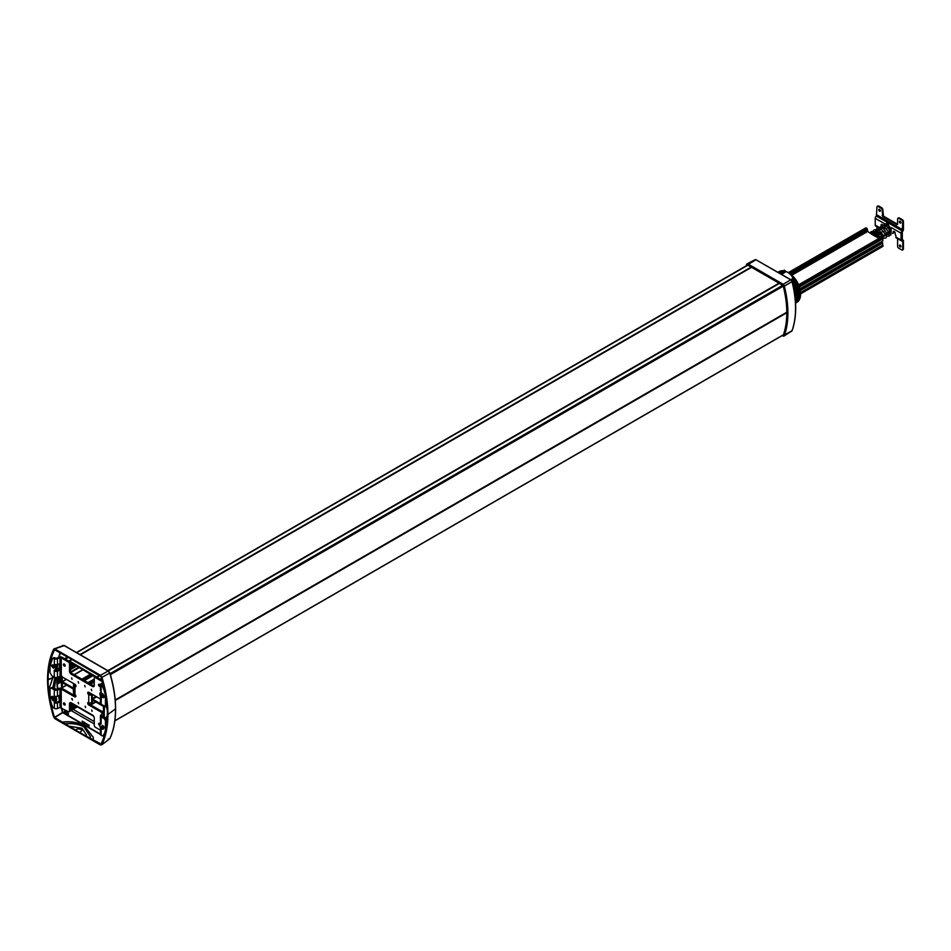 <?xml version="1.0" encoding="UTF-8"?>
<svg xmlns="http://www.w3.org/2000/svg" width="951" height="951" viewBox="0 0 951 951"><rect width="100%" height="100%" fill="white"/><g stroke="black" fill="none" stroke-linecap="round" stroke-linejoin="round"><path stroke-width="1.43" d="M104.17 712.917A92.461 53.387 -120 0 0 104.42 706.748L106.476 705.119L106.476 705.88M72.157 659.578L69.518 661.088L97.157 677.255L99.653 675.804L97.038 677.374L100.925 680.108M100.687 703.823L92.616 699.163L92.271 698.557L95.968 696.429M91.712 693.968A1.117 0.642 60 0 1 92.271 695.169L92.271 698.557M89.025 693.231A12.85 7.418 60 0 0 89.335 693.077A12.85 7.418 60 0 0 89.525 692.958A1.117 0.642 60 0 1 89.869 692.91M74.107 683.805A1.117 0.642 -120 0 0 73.548 684.351L73.548 687.751M73.203 687.953L62.362 681.701L66.201 679.24M62.267 676.969L62.267 681.51M61.637 688.227A92.461 53.387 60 0 1 61.399 681.915L61.399 681.356A92.461 53.387 -120 0 1 61.553 676.553M75.676 705.38L70.517 708.352M76.484 705.844L70.517 709.28M62.326 688.524A93.448 53.945 60 0 1 62.267 687.644A2.437 1.403 60 0 1 62.267 687.502L62.362 682.687L73.203 688.952L73.548 692.934A1.117 0.642 60 0 0 74.344 694.313L75.26 694.836M89.596 702.908A1.117 0.642 -120 0 0 90.095 703.407L91.474 704.204A1.117 0.642 -120 0 0 92.271 703.752L92.616 700.15L103.457 706.415L103.552 711.348A2.437 1.403 -120 0 1 103.552 711.491A93.448 53.945 -120 0 1 103.493 712.299M103.552 710.944L102.351 711.633M78.945 667.127L70.79 671.834M74.285 693.671L74.166 684.601L75.842 685.421A13.623 7.87 -120 0 0 75.961 685.635M91.653 703.514L91.653 694.694L89.976 693.588A13.623 7.87 60 0 1 89.715 693.743A13.623 7.87 60 0 1 89.525 693.85M91.474 703.609L90.428 703.003M70.517 666.116L70.933 665.462M99.677 723.449L99.629 723.438A1.213 0.701 -120 0 0 100.235 724.484M75.212 705.107L70.576 707.794L75.081 705.024M68.353 657.498L65.048 659.114M65.476 659.162L68.888 661.242M51.544 697.844A41.88 24.179 -120 0 0 52.162 699.46A1.581 0.915 -120 0 0 53.91 700.744A1.581 0.915 -120 0 0 54.088 699.282A38.718 22.349 -120 0 1 53.529 697.784A1.581 0.915 -120 0 0 51.746 696.453A1.581 0.915 -120 0 0 51.544 697.844L52.578 697.249A41.88 24.179 -120 0 0 53.185 698.866A1.581 0.915 -120 0 0 54.243 700.114M52.46 696.489A1.581 0.915 -120 0 0 52.578 697.249M54.92 677.409L52.78 687.787A2.437 1.403 -120 0 0 51.58 687.668L50.546 688.274A2.437 1.403 -120 0 0 50.046 689.38L50.046 695.942A19.472 11.234 -120 0 0 52.519 706.45A2.437 1.403 -120 0 0 53.922 708.115L54.35 708.364A2.437 1.403 0 0 0 57.464 708.519L57.464 702.955A2.437 1.403 180 0 1 54.825 703.015L54.171 702.29L55.384 702.147L54.35 702.741L54.35 708.364M50.546 688.274A2.437 1.403 -120 0 1 51.77 688.393L52.792 687.799L56.632 689.344L59.14 688.334A2.437 1.403 0 0 1 62.267 688.488L76.021 696.441L74.998 694.646A2.437 1.403 0 0 1 74.285 693.659L74.285 685.707A2.437 1.403 180 0 1 74.856 684.803M55.36 701.458A3.899 2.247 -120 0 0 55.776 701.303A3.899 2.247 -120 0 0 55.538 696.417M55.217 701.624L54.171 702.302M54.171 696.346L54.326 696.762C55.943 699.46 55.943 701.22 54.326 702.052L55.776 701.303M51.77 688.393L54.35 689.879L54.171 696.334L54.825 696.251A2.437 1.403 0 0 0 57.464 696.203L57.464 690.046L56.632 689.344M55.384 702.147L54.825 703.015M70.624 702.575A2.437 1.403 -120 0 0 70.517 703.193L70.517 710.349A1.7 0.987 -120 0 1 70.172 711.122L69.138 711.717A1.7 0.987 -120 0 1 68.282 711.633L59.984 707.496L59.984 701.933L57.464 702.955L55.574 702.29M59.984 707.496L57.464 708.519M56.632 702.266L59.14 701.244A2.437 1.403 0 0 1 59.378 701.16M60.65 701.838L61.233 701.291L59.402 700.685M61.197 701.814L61.233 707.568M61.233 696.37L61.233 689.083L57.464 690.046A2.437 1.403 0 0 1 54.35 689.879L55.384 689.285M57.464 696.203L59.984 695.181L61.233 695.645M101.959 696.275A1.581 0.915 -120 0 0 103.742 697.618A1.581 0.915 -120 0 0 103.944 696.215A41.88 24.179 -120 0 0 103.338 694.599L101.579 693.327L101.4 694.789A38.718 22.349 -120 0 1 101.959 696.275L102.993 695.68A1.581 0.915 -120 0 0 104.063 696.988M100.64 696.465A2.437 1.403 0 0 0 100.426 697.035L100.426 703.193A2.437 1.403 180 0 0 101.139 704.18L103.73 705.678A2.437 1.403 -120 0 0 104.943 705.797L105.977 705.202A2.437 1.403 -120 0 0 106.476 704.085L106.476 701.065M104.943 705.797A2.437 1.403 -120 0 0 105.442 704.679L105.442 698.129A19.472 11.234 -120 0 0 102.981 687.621A2.437 1.403 -120 0 0 101.567 685.956L102.601 685.35L101.567 685.956M103.635 686.36A2.437 1.403 -120 0 0 102.601 685.35M101.258 691.959L100.77 690.997A2.437 1.403 180 0 1 100.426 690.271L100.426 684.708A2.437 1.403 0 0 0 101.139 685.707L101.139 691.318M101.163 692.019A3.899 2.247 -120 0 0 100.747 692.173A3.899 2.247 -120 0 0 101.163 697.297L100.77 697.749A2.437 1.403 0 0 1 100.426 697.035M101.27 697.891L101.139 704.18M101.4 726.6A1.581 0.915 -120 0 0 101.686 728.43A1.581 0.915 -120 0 0 103.16 729.179A1.581 0.915 -120 0 0 103.338 729.013A41.88 24.179 -120 0 0 103.944 728.097A1.581 0.915 -120 0 0 103.611 726.267A1.581 0.915 -120 0 0 102.161 725.554A1.581 0.915 -120 0 0 101.959 725.756A38.718 22.349 -120 0 1 101.4 726.6L102.435 726.005A1.581 0.915 -120 0 0 102.494 727.432A1.581 0.915 -120 0 0 103.623 728.597M103.588 735.23A2.437 1.403 -120 0 0 103.814 735.147A2.437 1.403 -120 0 0 104.016 734.992A19.472 11.234 -120 0 0 104.646 734.208M101.27 729.69L100.77 729.536A2.437 1.403 180 0 1 100.426 728.823L100.426 734.386A2.437 1.403 0 0 0 101.139 735.373L101.567 735.622A2.437 1.403 -120 0 0 102.779 735.741A2.437 1.403 -120 0 0 102.981 735.587A19.472 11.234 -120 0 0 105.442 727.931L105.442 721.369A2.437 1.403 -120 0 0 103.73 718.385L101.139 716.899L102.173 716.305L104.765 717.791L103.73 718.385M106.476 726.172L106.476 720.775A2.437 1.403 -120 0 0 104.765 717.791M101.258 723.747L100.77 722.784A2.437 1.403 0 0 1 100.426 722.059L100.426 715.901A2.437 1.403 0 0 0 101.139 716.899L101.139 723.105M101.163 723.806A3.899 2.247 -120 0 0 100.747 723.961A3.899 2.247 -120 0 0 101.163 729.096L101.139 735.373M54.956 657.854L53.922 658.449L54.956 657.854A2.437 1.403 -120 0 0 53.743 657.723A2.437 1.403 -120 0 0 53.541 657.89M55.36 669.67A3.899 2.247 -120 0 0 55.776 669.516A3.899 2.247 -120 0 0 55.538 664.63M55.217 669.837L54.825 671.216A2.437 1.403 0 0 0 57.464 671.168L60.567 670.051M54.231 666.71L52.899 664.88A41.88 24.179 -120 0 0 52.578 665.367A1.581 0.915 -120 0 0 52.674 666.794A1.581 0.915 -120 0 0 53.779 667.935M102.28 693.362A1.581 0.915 -120 0 0 102.435 694.194L101.4 694.789M102.993 695.68A38.718 22.349 -120 0 0 102.435 694.194M55.776 669.516L54.326 670.265C55.943 669.433 55.943 667.661 54.326 664.975L54.825 664.464A2.437 1.403 180 0 0 57.464 664.416L57.464 658.853L55.384 658.092M54.35 664.309L54.35 658.686A2.437 1.403 0 0 0 57.464 658.853L59.984 657.83L59.14 657.141L56.632 658.151M54.171 670.503L55.206 669.908L54.171 670.514L54.35 677.171L51.77 675.674L50.046 672.69L50.046 666.14L52.519 658.484L53.922 658.449M54.088 667.471A1.581 0.915 -120 0 0 53.803 665.629A1.581 0.915 -120 0 0 52.329 664.892A1.581 0.915 -120 0 0 52.162 665.058L51.544 665.973L53.529 668.315L54.088 667.471M53.743 657.723L52.519 658.484M55.384 670.36L59.14 669.456A2.437 1.403 0 0 1 59.378 669.373M74.285 685.707A2.437 1.403 180 0 0 74.998 686.705A1.462 0.844 -120 0 0 75.723 686.777A1.462 0.844 -120 0 0 76.021 686.111A1.462 0.844 -120 0 0 74.998 684.316L61.233 676.375L57.464 677.326A2.437 1.403 180 0 1 54.35 677.171M102.637 682.449L100.865 683.912A2.437 1.403 0 0 0 100.426 684.708M102.97 683.65L102.173 685.112M91.653 694.884A2.437 1.403 180 0 1 88.752 694.646L88.752 702.599A1.462 0.844 -120 0 0 88.027 702.527A1.462 0.844 -120 0 0 87.73 703.193A1.462 0.844 -120 0 0 88.752 704.976L102.518 712.929L100.865 715.104A2.437 1.403 0 0 0 100.426 715.901M102.637 713.642L103.825 714.13L102.173 716.305M61.233 664.583L61.078 663.382L57.464 664.416M102.304 726.826L103.825 727.039L102.767 727.907M61.233 663.857L61.233 657.89L59.984 657.83L59.984 663.394M94.161 686.123A2.437 1.403 -120 0 1 93.578 685.909L72.24 673.593A2.437 1.403 -120 0 1 70.517 670.61L69.482 671.204L69.482 664.048A1.7 0.987 -120 0 0 68.282 661.967L61.233 657.89L62.267 657.296A2.437 1.403 0 0 0 59.14 657.141L60.282 653.075M60.056 670.122L59.984 676.304M103.54 695.145L102.779 694.587M103.956 726.933A2.437 1.403 180 0 1 103.825 727.039L103.825 728.276M103.825 717.256L103.825 714.13A2.437 1.403 0 0 0 104.265 713.321A2.437 1.403 0 0 0 103.552 712.335L89.786 704.382L88.752 704.976M89.786 704.382A1.462 0.844 -120 0 1 88.752 702.599A2.437 1.403 0 0 0 91.653 702.837M91.011 694.123L89.786 694.052A1.462 0.844 -120 0 1 88.752 692.269A1.462 0.844 -120 0 0 88.027 692.197A1.462 0.844 -120 0 0 87.73 692.863A1.462 0.844 -120 0 0 88.752 694.646L89.786 694.052M74.998 694.646L74.998 686.705L75.854 685.445M78.612 703.788L78.184 702.349L78.612 703.788M91.688 709.945L92.104 711.384L91.688 709.945M72.074 679.347L71.646 677.92L72.074 679.347M78.612 683.127L78.184 681.689L78.612 683.127M85.15 686.895L84.722 685.469L85.15 686.895M91.688 690.676L91.26 689.237L91.688 690.676M64.323 704.976A1.213 0.701 -120 0 0 64.323 702.991A1.213 0.701 -120 0 0 64.323 704.976M64.525 703.134A1.213 0.701 -120 0 0 65.167 704.251M64.525 664.19A1.213 0.701 -120 0 0 65.167 665.308M64.323 664.048A1.213 0.701 -120 0 0 64.323 666.045A1.213 0.701 -120 0 0 64.323 664.048M99.617 684.458A1.213 0.701 -120 0 0 100.259 685.576M99.427 684.316A1.213 0.701 -120 0 0 99.427 686.301A1.213 0.701 -120 0 0 99.427 684.316M100.247 724.448A1.213 0.701 -120 0 0 98.631 724.175A1.213 0.701 -120 0 0 99.962 725.34M69.138 711.717A1.7 0.987 -120 0 0 69.482 710.944L69.482 703.788A2.437 1.403 -120 0 1 69.994 702.67A2.437 1.403 -120 0 1 71.206 702.789L92.544 715.116A2.437 1.403 -120 0 1 94.268 718.088L94.268 725.244A1.7 0.987 -120 0 0 95.469 727.325L100.426 730.19M88.752 692.269L100.426 699.009M102.054 680.274L96.503 677.064A1.7 0.987 -120 0 0 95.647 676.981L94.613 677.576A1.7 0.987 -120 0 0 94.268 678.36L94.268 685.505A2.437 1.403 -120 0 1 93.757 686.622A2.437 1.403 -120 0 1 92.544 686.503L71.206 674.188A2.437 1.403 -120 0 1 69.482 671.204M96.503 677.064L95.469 677.659A1.7 0.987 -120 0 0 94.613 677.576M70.517 670.61L70.517 663.453A1.7 0.987 -120 0 0 69.316 661.373L68.282 661.967M62.267 688.488L61.233 689.083L74.998 697.035L76.021 696.441M85.15 706.177L85.566 707.603L85.15 706.177M61.233 676.375L61.328 664.844M62.267 657.296L69.316 661.373M95.469 677.659L102.446 681.689M72.074 698.616L72.49 700.055L71.646 698.581M58.546 669.706A1.213 0.701 60 0 1 58.629 668.47L59.521 668.945M59.295 670.182L59.497 664.856L61.233 664.19M59.426 664.594L61.233 664.44M59.473 664.416L60.805 663.311M62.267 678.55L60.175 679.763L61.423 679.775M60.175 679.763L59.58 677.064L59.295 679.228L59.544 676.981M59.842 680.108L61.411 680.357L59.949 680.203L59.402 679.18M57.928 677.136L57.833 682.319L60.02 681.023M50.046 693.79L49.286 695.074A103.825 59.949 60 0 1 48.703 690.117L52.84 677.73L54.195 677.076L52.733 677.671L52.757 676.244M52.65 676.185L52.733 677.671L47.55 679.596A104.753 60.484 60 0 1 53.553 649.343L55.063 649.069L100.437 675.258L101.947 677.29A104.753 60.484 60 0 1 107.938 714.463L115.475 708.887L107.938 714.463A104.753 60.484 60 0 1 101.947 744.716L109.852 738.701C113.68 730.344 115.606 720.478 115.618 709.077C115.594 697.677 113.68 685.623 109.876 672.928L108.45 671.026L64.038 645.384L53.981 648.903M57.048 678.61L56.038 677.825L57.31 679.276L57.31 681.38M107.19 707.675L107.546 708.281M69.411 657.985L100.996 676.696A103.54 59.782 60 0 1 105.395 694.979L105.502 695.038A103.683 59.865 60 0 1 106.108 698.926L106.215 698.997A103.825 59.949 60 0 1 106.785 703.942L106.892 704.002A103.98 60.032 60 0 1 107.392 714.153L107.938 714.463L107.392 714.153A103.98 60.032 60 0 1 106.892 723.723L106.785 723.663A103.825 59.949 60 0 1 106.215 727.943L106.108 727.884A103.683 59.865 60 0 1 105.502 731.081L105.395 731.022A103.54 59.782 60 0 1 100.996 744.205L100.996 744.205M102.851 693.802L102.054 693.517M60.056 682.342L59.758 681.166M57.833 682.319L57.952 683.733L57.322 683.329L57.286 681.463M57.44 677.338L56.561 677.552M53.553 649.343L64.145 645.61L62.314 645.681M48.703 690.117L52.733 677.671L48.097 679.917A103.98 60.032 60 0 1 48.596 670.348L48.703 670.407A103.825 59.949 60 0 1 49.286 666.128L49.381 666.187A103.683 59.865 60 0 1 49.987 662.99L50.094 663.049A103.54 59.782 60 0 1 54.504 649.854L54.611 649.806M69.209 657.997L54.659 649.83M48.703 670.407L49.749 670.847M49.381 666.187L50.046 666.437M52.935 664.88L54.195 666.508M55.336 669.766L55.467 670.443M50.094 663.049L50.7 663.18M115.475 708.887L115.511 709.268A103.73 59.889 60 0 0 109.757 673.07L108.236 671.037L109.757 673.07L101.947 677.29M107.32 710.433L106.369 705.975M107.368 711.835L107.332 710.528M107.011 705.262L107.166 706.771M104.372 706.32L106.928 704.406M61.233 669.73L59.426 669.67L61.221 669.504L61.221 664.904M58.629 668.47A1.213 0.701 60 0 1 59.235 668.529L59.378 668.553M58.736 669.623L59.331 668.577M88.277 724.769L89.061 724.971L89.002 726.398L89.002 725.007L88.158 725.209L89.002 726.398M107.308 718.088L107.285 718.742M64.371 711.11L68.436 713.393L68.389 714.308L68.389 713.428L64.371 711.11L64.371 711.99L68.389 714.308M87.872 725.565L87.254 724.139M86.826 724.959L86.208 723.533M85.768 723.83L85.162 722.867M84.247 723.307L84.77 723.652L84.651 722.427L84.163 723.224M84.651 723.782L84.104 722.273M83.201 722.701L83.736 723.045L83.545 721.857L83.117 722.629M83.617 723.176L83.07 721.666M82.166 721.405L82.785 722.475L82.226 721.274M88.621 726.005L88.847 725.078L88.491 725.898M107.011 717.399L107.213 718.694M106.987 716.84L105.121 718.053L107.166 716.448M106.643 719.146L106.476 722.653M107.534 719.681L106.334 719.883M106.143 719.396L107.273 718.861M105.965 719.051L106.952 718.492M48.596 690.057A103.98 60.032 60 0 1 48.097 679.917L47.55 679.596A104.753 60.484 60 0 0 53.553 716.781L55.063 718.801L100.437 745.002L101.947 744.716L109.757 738.808L108.236 739.093M57.31 681.273L56.18 677.576M56.953 678.669L57.167 681.427M59.426 696.382L59.14 701.244M82.773 721.536L82.107 721.096M82.785 722.475L82.119 721.44M59.889 696.453L61.233 695.977M93.685 716.269L77.4 706.866M75.569 729.999L69.209 726.338L82.012 728.252L86.422 734.754L86.279 736.193L75.569 730.118L77.923 728.644L75.569 730.118M69.209 726.338L62.267 722.082L64.074 721.999C72.133 721.369 78.981 722.819 84.627 726.35L93.329 737.394M61.09 707.496A102.601 59.235 60 0 0 62.516 712.477L54.504 717.363L62.267 722.082M54.504 717.363A103.54 59.782 60 0 1 50.094 699.092L49.987 699.021A103.683 59.865 60 0 1 49.381 695.133L50.046 694.028M86.279 736.074L101.056 744.062M105.395 731.022L106.096 730.13M62.267 721.964L63.622 722.047M93.234 739.842L93.329 737.334L84.627 726.243C78.981 722.701 72.121 721.25 64.074 721.88L63.622 721.928M50.7 698.153L50.094 699.092M54.421 688.726L55.883 677.576M54.314 688.667L55.776 677.564M52.887 687.846L55.015 677.445M49.987 699.021L50.605 698.093M61.399 681.059L61.042 679.929M60.365 682.426L61.042 681.201M60.567 681.225L60.424 679.906M59.818 680.12L59.295 679.228M59.758 676.399L59.39 676.993M59.854 682.129L58.689 679.763L58.689 676.827M60.721 682.628L61.399 682.247M87.813 724.995L87.444 724.258L87.813 724.995M86.767 724.389L86.398 723.663L86.767 724.389M61.233 696.227L61.328 701.208M59.889 696.738L59.818 701.434M82.012 728.371L86.422 734.814M79.92 732.52L82.559 729.762L77.923 728.644M65.215 723.901C72.383 723.129 78.624 724.139 83.938 726.944L90.428 736.68M82.012 728.252L69.209 726.207M83.938 726.944L90.428 736.621L90.286 738.261M83.938 726.826C78.624 724.02 72.383 723.01 65.215 723.782M77.923 728.763L82.559 729.833M61.221 696.691L59.818 696.833M70.695 666.033L71.289 667.21L71.349 662.74L95.266 677.207M70.778 664.202L70.968 662.526L69.792 661.765M746.82 265.495A1.462 0.844 -120 0 0 746.808 265.27L747.795 265.032A1.462 0.844 -120 0 0 748.247 265.412L781.984 284.884A1.462 0.844 -120 0 0 782.435 285.027L783.422 286.417A1.462 0.844 -120 0 0 783.469 286.964A92.711 53.529 -120 0 1 783.469 334.586A1.462 0.844 -120 0 0 783.422 335.097L782.495 335.406M785.336 272.057L781.663 274.447M795.321 299.815L800.314 296.914A17.772 10.259 -120 0 0 800.338 296.819L800.564 294.014A17.772 10.259 -120 0 0 800.564 293.93L800.528 292.944A17.772 10.259 -120 0 0 800.516 292.896L800.492 292.421A17.772 10.259 -120 0 0 800.469 292.361L800.433 291.898A17.772 10.259 -120 0 0 800.409 291.826L800.362 291.363A16.785 9.688 60 0 1 800.421 291.529A16.642 9.605 -120 0 0 800.409 291.363A17.522 10.116 -120 0 0 800.35 291.268L800.255 290.816A17.772 10.259 -120 0 0 800.231 290.733L794.596 293.633M800.338 296.819L800.373 296.415A17.772 10.259 -120 0 0 800.421 296.367L800.433 296.011A17.772 10.259 -120 0 0 800.48 295.904L795.214 298.673L800.48 295.559L800.564 294.097L795.072 297.366M797.877 297.96L800.421 296.023L795.25 299.101L800.421 296.023L800.54 295.072L795.167 298.234L800.54 294.941A17.772 10.259 -120 0 1 800.552 295.012L795.167 298.222L800.564 294.453A17.772 10.259 -120 0 1 800.564 294.513L795.119 297.711M795.06 297.235L800.564 293.93L800.528 292.944A17.522 10.116 -120 0 0 800.528 292.884L800.492 292.421A17.522 10.116 -120 0 0 800.48 292.349M794.965 296.391L800.504 292.611M794.881 295.702L800.433 291.898A17.522 10.116 -120 0 0 800.421 291.814M794.81 295.167L800.433 291.565M794.691 294.275L800.278 290.816A17.522 10.116 -120 0 0 800.267 290.709M794.656 294.061L800.183 290.281M800.171 290.352L794.584 293.538L800.136 290.305A17.772 10.259 -120 0 0 800.124 290.174L799.886 289.152A17.772 10.259 -120 0 0 799.874 289.056L799.636 288.07L794.24 291.303M794.513 293.063L800.029 289.71A17.772 10.259 -120 0 0 800.005 289.627L794.43 292.492M794.347 291.981L799.791 288.629M799.743 288.581L794.311 291.767L799.743 288.581A17.772 10.259 -120 0 0 799.72 288.498L799.636 288.07M799.636 288.129L794.216 291.161L799.577 288.058A17.772 10.259 -120 0 0 799.553 287.939L799.28 286.952L794.026 290.091M794.109 290.578L799.399 287.452A17.772 10.259 -120 0 0 799.375 287.368L799.28 286.952M799.28 287.012L794.002 289.924L799.209 286.929A17.772 10.259 -120 0 0 799.185 286.798L799.102 286.31A17.522 10.116 -120 0 0 799.018 286.203M793.812 288.949L798.899 285.978L798.412 284.729M793.681 288.236L798.65 285.276M793.574 287.689L798.448 284.86L796.415 280.949M793.455 287.071L798.198 284.301L793.431 286.976M798.055 284.076L793.384 286.774L798.055 284.076A17.772 10.259 -120 0 0 798.02 283.992L793.3 286.346M793.17 285.716L797.627 283.077M793.051 285.169L797.378 282.661L793.027 285.086M792.908 284.539L797.081 282.126L792.884 284.456M792.765 283.909L796.783 281.603L792.742 283.826M792.623 283.291L796.462 281.068L792.599 283.196M792.468 282.661L796.142 280.557L795.048 278.94M792.314 282.043L795.844 280.07L792.29 281.96M792.135 281.341L795.405 279.428M791.933 280.866L795.095 279.047L791.898 280.783M791.601 280.355L794.644 278.334L788.117 272.45L785.241 271.178M791.149 279.927L794.311 277.989L791.077 279.879M785.157 271.035L785.264 271.998L785.134 271.047L780.521 273.781M797.913 301.372L795.547 303.084L797.746 301.752A17.772 10.259 -120 0 0 797.782 301.717L797.901 301.396M795.547 303L798.02 301.515A17.772 10.259 -120 0 0 798.055 301.479L798.162 301.146M798.269 301.253L798.317 301.217A17.772 10.259 -120 0 1 798.269 301.253L795.535 302.905L798.234 301.039M795.535 302.763L798.555 300.932A17.772 10.259 -120 0 1 798.519 300.98L795.535 302.787L798.483 300.766M798.757 300.682A17.772 10.259 -120 0 0 798.792 300.635L795.523 302.632L798.709 300.48M798.792 300.635L795.523 302.62L798.792 300.599M798.971 300.373L795.512 302.406L799.006 300.326A17.772 10.259 -120 0 1 798.971 300.373L795.512 302.466L798.935 300.183M795.5 302.24L799.209 299.993A17.772 10.259 -120 0 1 799.185 300.041L795.5 302.263L799.137 299.862M795.5 302.204L799.28 299.66M799.482 299.292L795.488 302.049L799.375 299.696A17.772 10.259 -120 0 0 799.399 299.648L799.47 299.303M799.648 298.923L795.476 301.812L799.553 299.339A17.772 10.259 -120 0 0 799.577 299.292L799.636 298.947M799.696 298.983L799.72 298.971A17.772 10.259 -120 0 0 799.743 298.911L795.452 301.538L799.743 298.911M795.428 301.182L799.874 298.578A17.772 10.259 -120 0 0 799.886 298.519L799.934 298.174M799.862 298.59L795.416 300.944L800.005 298.174A17.772 10.259 -120 0 0 800.029 298.115L800.076 297.711M795.405 300.873L800.124 297.758A17.772 10.259 -120 0 0 800.148 297.699L800.231 297.33A17.772 10.259 -120 0 0 800.255 297.271L800.278 296.926M795.381 300.575L800.148 297.699L795.357 300.266L800.219 297.354L800.409 296.439L795.298 299.517M795.012 296.783L800.552 293.455A17.522 10.116 -120 0 0 800.552 293.407M795.072 297.283L800.552 293.455A17.772 10.259 -120 0 1 800.552 293.49L800.54 293.086M794.822 295.286L800.48 292.064A16.642 9.605 -120 0 0 800.469 291.921L800.421 291.969A16.785 9.688 60 0 1 800.469 292.04L800.362 291.363M800.338 291.363L794.739 294.667L800.338 291.363A17.772 10.259 -120 0 0 800.326 291.279L800.017 289.746M800.29 290.97L794.727 294.572M794.572 293.479L800.029 289.71A17.522 10.116 -120 0 0 800.041 289.603M794.489 292.896L799.981 289.116L794.335 291.898M794.299 291.707L799.72 288.498L799.47 287.511M794.204 291.101L799.518 287.666L794.144 290.78M794.097 290.483L799.375 287.368L799.09 286.394M793.99 289.865L799.185 286.798L793.919 289.473M793.895 289.342L799.006 286.322A17.772 10.259 -120 0 0 798.971 286.239L798.876 285.835M798.971 286.239L793.859 289.199L798.935 285.989M793.752 288.617L798.757 285.669A17.772 10.259 -120 0 1 798.792 285.764L793.8 288.854M793.693 288.319L798.709 285.431M793.657 288.082L798.555 285.193A17.772 10.259 -120 0 0 798.519 285.11L793.562 287.606M793.633 287.975L798.471 284.872M793.526 287.452L798.317 284.67A17.772 10.259 -120 0 0 798.269 284.551L798.162 284.171M798.198 284.301L793.491 287.297L798.234 284.325M793.372 286.703L797.901 283.624M793.241 286.061L797.746 283.434A17.772 10.259 -120 0 1 797.782 283.517L797.901 283.683M793.182 285.799L797.699 283.232M793.122 285.538L797.52 283.006A17.772 10.259 -120 0 0 797.461 282.887L797.211 282.423A17.772 10.259 -120 0 0 797.164 282.34L796.914 281.876A17.772 10.259 -120 0 0 796.867 281.805L796.593 281.353A17.772 10.259 -120 0 0 796.546 281.27L796.094 280.438M793.098 285.431L797.413 282.685M797.164 282.34L792.956 284.741L797.128 282.15M792.813 284.147L796.819 281.627M792.67 283.517L796.51 281.092M796.225 280.735L792.516 282.839L796.225 280.735A17.772 10.259 -120 0 1 796.272 280.818L796.415 280.997M792.373 282.257L795.88 280.224A17.772 10.259 -120 0 1 795.939 280.295L792.445 282.578M792.361 282.209L795.844 280.07M792.219 281.627L795.535 279.713A17.772 10.259 -120 0 1 795.595 279.784L795.832 280.046M792.159 281.425L795.5 279.57M792.064 281.139L795.238 279.285A17.772 10.259 -120 0 0 795.179 279.214L794.691 278.465L791.541 280.295M795.179 279.214L792.005 280.997L795.155 279.083M791.779 280.604L794.87 278.786A17.772 10.259 -120 0 0 794.822 278.714L794.786 278.595M791.387 280.129L794.501 278.31A17.772 10.259 -120 0 0 794.442 278.239L791.291 280.046M791.268 280.022L794.418 278.12M790.84 279.749L794.121 277.835A17.772 10.259 -120 0 0 787.999 272.462A17.772 10.259 -120 0 0 785.241 271.225M795.547 303.167L796.997 302.287A17.772 10.259 -120 0 0 797.509 301.942L797.627 301.622M791.244 274.72A16.785 9.688 60 0 1 800.278 290.531M794.893 295.809L800.48 292.492A16.785 9.688 60 0 1 800.504 292.539L794.905 295.88M882.635 246.345L800.73 293.621L882.635 246.345M882.385 242.802L882.98 246.143M881.839 241.483L881.91 243.04L800.243 290.198L882.409 242.767M791.862 275.219L867.704 231.426L867.288 228.941L865.767 228.062M867.704 231.426A68.127 39.336 -120 0 0 874.373 235.812A68.127 39.336 -120 0 0 879.152 238.297M799.22 286.346L882.98 238L881.458 237.12M882.98 238L799.339 286.679M799.387 286.822L882.98 238.392M882.885 238.606L882.801 240.9L799.934 288.735L882.801 240.9M888.65 224.246C887.663 224.816 887.663 224.816 888.65 224.246C887.663 224.816 887.663 224.816 888.65 224.246M883.099 225.399L886.415 223.414L888.139 223.949L891.016 234.814L890.029 234.968M888.234 233.031L888.864 233.506M890.314 233.554L890.802 233.28C891.824 229.857 890.814 227.158 887.77 225.185L884.62 225.72M873.862 232.793C874.849 232.222 874.849 232.222 873.862 232.793C874.849 232.222 874.849 232.222 873.862 232.793M870.058 233.102L871.282 231.533L874.742 231.866L879.77 237.94M878.225 237.857L874.373 231.901L871.282 231.533M877.607 236.264L874.373 233.09L871.841 232.888L871.116 233.803M875.051 236.193L875.407 235.194L874.349 235.8M874.064 232.924A3.899 2.247 120 0 0 873.779 233.209A2.924 1.688 120 0 1 873.018 233.815L872.019 234.386M877.44 236.24A2.924 1.688 120 0 1 877.333 236.312L876.323 236.894M879.723 237.786L879.723 237.691A2.924 1.688 120 0 0 880.495 237.072L880.65 237.429M873.018 233.815L875.407 235.194A2.924 1.688 120 0 0 876.168 234.588L876.43 235.17A3.899 2.247 120 0 1 875.407 235.991M884.073 231.901L882.243 231.782A2.924 1.688 -60 0 1 882.778 231.557L883.645 231.331M877.832 234.315A2.924 1.688 120 0 1 877.963 234.291L878.213 233.399A3.899 2.247 120 0 0 877.298 233.708M877.559 231.188L876.596 231.747A2.924 1.688 120 0 1 875.823 232.02A3.899 2.247 120 0 0 875.3 232.151M880.911 234.243L880.84 234.279A2.924 1.688 120 0 1 880.139 234.517A3.899 2.247 120 0 0 878.546 235.277M881.755 236.133A3.899 2.247 120 0 0 880.495 237.072L879.128 236.288M881.922 236.87A2.924 1.688 120 0 0 881.791 236.918L798.674 284.92M875.823 232.02L878.213 233.399A2.924 1.688 120 0 0 878.914 233.173L878.986 233.138A1.367 0.785 180 0 1 879.889 232.936M877.963 234.291A3.899 2.247 120 0 0 878.89 233.982L878.986 233.138L876.596 231.747M883.134 235.705A2.924 1.688 120 0 0 883.301 235.622L885.286 234.481M900.05 245.025A1.165 0.678 -120 0 0 901.001 246.666M901.001 246.523A1.165 0.678 -120 0 0 899.361 245.572A1.165 0.678 -120 0 0 901.001 246.523M897.601 238.689L897.601 246.345A1.462 0.844 -120 0 0 898.636 248.128L901.726 249.923A1.462 0.844 -120 0 0 902.463 249.994A1.462 0.844 -120 0 0 902.761 249.328L902.761 241.376L902.059 240.972M902.713 249.649A1.462 0.844 -120 0 0 903.153 249.59A1.462 0.844 -120 0 0 903.45 248.924L903.45 240.983L902.19 240.924A1.95 1.129 -60 0 1 901.441 240.912A1.95 1.129 -60 0 1 901.037 240.021L901.037 233.197A1.95 1.129 -60 0 1 902.19 230.962L876.382 216.067L876.953 207.009A1.462 0.844 -120 0 1 877.25 206.331A1.462 0.844 -120 0 1 877.987 206.415L881.078 208.198A1.462 0.844 -120 0 1 882.112 209.981L882.801 216.543L896.912 224.686L897.601 224.293L897.601 218.92A1.462 0.844 -120 0 1 897.899 218.254A1.462 0.844 -120 0 1 898.636 218.326L901.726 220.121A1.462 0.844 -120 0 1 902.761 221.904L902.19 230.962M879.497 233.768A1.165 0.678 -120 0 0 880.02 234.54M878.772 234.041A1.165 0.678 -120 0 0 879.223 234.826M876.953 228.383L876.953 226.766M900.05 221.191A1.165 0.678 -120 0 0 901.001 222.819M901.001 222.677A1.165 0.678 -120 0 0 899.361 221.726A1.165 0.678 -120 0 0 901.001 222.677M880.364 210.765A1.165 0.678 -120 0 0 878.712 209.802A1.165 0.678 -120 0 0 880.364 210.765M879.402 209.268A1.165 0.678 -120 0 0 880.353 210.908M896.912 224.686L897.601 224.293L883.491 216.15L882.801 209.589A1.462 0.844 -120 0 0 881.767 207.805L881.078 208.198M903.45 240.983A1.95 1.129 -60 0 0 903.046 240.092A1.95 1.129 -60 0 0 902.309 240.068L902.309 231.687A1.95 1.129 -60 0 0 903.45 229.453L903.45 221.512A1.462 0.844 -120 0 0 902.416 219.717L899.325 217.934A1.462 0.844 -120 0 0 898.588 217.862A1.462 0.844 -120 0 0 898.338 218.207M881.767 207.805L878.676 206.01A1.462 0.844 -120 0 0 877.939 205.939A1.462 0.844 -120 0 0 877.69 206.284M882.243 231.782L883.431 231.081M885.333 227.717L883.277 228.918M888.329 232.424L888.424 231.569L886.582 233.732M888.341 232.484L886.76 234.421M881.006 229.203L879.033 230.344M878.986 233.922A1.367 0.785 180 0 1 880.626 233.863M885.405 235.206L883.313 236.407M889.696 230.843L890.992 229.227M889.946 231.485A1.95 1.129 120 0 0 891.158 229.714M901.726 239.616L901.037 240.021L895.878 237.037A1.95 1.129 120 0 0 896.282 237.928L901.441 240.912M878.32 227.562L875.633 226.005A1.95 1.129 -60 0 1 875.229 225.114L875.229 218.302A1.95 1.129 -60 0 1 876.382 216.067M884.668 228.181A1.094 0.63 -120 0 0 884.692 227.967L884.692 227.337M881.815 224.365A1.462 0.844 -120 0 0 881.767 224.686L881.078 225.09A1.462 0.844 -120 0 1 881.387 224.412A1.462 0.844 -120 0 1 882.92 225.399M881.078 225.874L881.078 225.09M881.767 225.565A1.094 0.63 -120 0 0 881.767 225.482L881.767 224.686M895.878 237.037L895.878 235.907A1.094 0.63 -120 0 0 895.533 234.968A1.094 0.63 -120 0 1 895.188 234.029L895.188 233.233A1.462 0.844 -120 0 0 894.558 231.759A1.462 0.844 -120 0 0 893.429 231.366A1.462 0.844 -120 0 0 893.132 232.044L893.132 232.829A1.094 0.63 -120 0 1 892.395 233.304M893.857 231.319A1.462 0.844 -120 0 0 893.809 231.64L893.132 232.044M893.12 232.924A1.094 0.63 -120 0 0 893.809 232.436L893.809 231.64M783.422 334.764L114.869 720.751M786.798 312.784L115.261 700.483M106.476 705.559L104.42 706.748M786.798 312.427L115.226 700.15M106.476 705.202L104.313 706.462M115.226 700.055L786.798 312.332L115.226 700.067M104.42 706.189L106.488 704.988M115.214 699.96L786.798 312.225M110.387 674.639L783.398 286.073M100.331 679.276L101.555 678.574M110.09 673.641L782.875 285.217M779.416 283.41L108.236 670.907M96.657 696.821L92.616 699.163M93.02 694.729L92.271 695.169M94.268 684.815L92.972 685.564M94.268 682.069L90.595 684.185M94.268 681.677L90.262 683.995M94.268 680.797L89.501 683.555L94.268 680.809M94.268 680.714L89.418 683.507M94.268 680.25L89.014 683.27M94.268 679.347L88.241 682.83M93.364 675.46L84.425 680.619M92.544 674.984L83.593 680.143M91.165 674.188L82.214 679.347M62.362 681.701L66.404 679.359M74.321 674.794L83.272 669.623M74.119 674.675L83.058 669.504M70.517 705.095L72.858 703.74M70.517 705.285L73.025 703.847M75.153 695.93L75.795 695.561L75.129 695.918M74.701 695.68L75.569 695.181M62.267 687.644L66.618 685.136M62.267 687.502L66.487 685.065M102.137 711.514L103.552 710.694L102.149 711.526M79.492 667.447L71.04 672.321M70.945 672.155L79.29 667.329M70.517 669.552L76.829 665.902M70.517 669.385L76.686 665.819M95.552 701.85L92.271 703.752M74.285 704.572L70.517 706.748M74.677 704.798L70.517 707.199L74.653 704.786M74.725 704.822L70.517 707.247M75.426 705.226L70.552 708.079M75.557 705.309L70.517 708.222M76.508 705.856L70.517 709.315M76.805 706.022L70.517 709.648M77.15 706.224L70.517 710.052M747.795 265.032L76.52 652.588M68.187 657.403L65.31 659.055M747.914 265.163L76.686 652.683M751.159 267.088L79.991 654.597M71.753 659.34L68.781 661.064M751.373 267.207L80.193 654.716M71.967 659.459L68.983 661.183M53.185 698.866L52.162 699.46M55.075 696.334L54.326 696.762M106.476 704.085L105.442 704.679M103.825 687.133L102.981 687.621M104.016 734.992L102.981 735.587L104.075 736.205M106.286 727.444L105.442 727.931M106.476 720.775L105.442 721.369M55.574 670.503L54.825 671.216M57.464 677.326L57.464 671.168L56.632 670.479M102.03 697.321L100.77 697.749M102.03 729.108L100.77 729.536M100.865 683.912L102.066 685.029M100.865 715.104L102.066 716.222M59.984 695.181L59.984 689.023L59.14 688.334M52.578 665.367L51.544 665.973M103.825 696.833L103.825 695.906M55.075 664.547L54.326 664.975M102.518 713.737L103.552 712.335M70.517 710.349L69.482 710.944M70.517 703.193L69.482 703.788M93.578 685.909L92.544 686.503M72.24 673.593L71.206 674.188M70.517 663.453L69.482 664.048M57.167 670.253L57.773 664.285M65.56 658.817L66.415 656.38M67.759 657.153A1.462 1.07 -160.4 0 1 66.285 656.642M59.889 664.951L60.448 663.798M61.47 678.218L59.83 679.157M61.922 676.173L59.83 677.385M56.834 670.396A102.601 59.235 60 0 1 57.417 664.428M58.76 657.296A102.601 59.235 60 0 1 59.996 652.909M59.675 664.951L60.246 663.382M59.854 681.201L57.904 682.283L59.854 681.201M109.805 673.035A103.243 59.604 60 0 1 115.154 700.768M59.699 681.403L57.619 682.592M57.975 683.531L59.996 682.378M57.999 683.638L59.913 682.556M100.437 675.258L108.236 671.037L63.824 645.396M60.056 669.682L60.056 665.082M59.818 669.647L59.818 665.046M100.426 734.101L62.837 712.394L61.482 707.71M59.497 699.365L58.784 695.668M57.773 688.881L57.226 683.103M107.19 719.479L107.213 718.873M71.052 710.528L94.268 723.925M94.268 721.583L73.084 709.351M102.209 726.077L102.898 726.267M106.631 719.99L106.987 722.772M54.659 717.577L62.683 712.679L100.437 734.481M102.696 735.789L103.98 736.526M59.402 700.495A102.601 59.235 60 0 1 58.475 695.787M57.464 689.011A102.601 59.235 60 0 1 56.834 682.093M56.775 680.857A102.601 59.235 60 0 1 56.703 679.062M60.008 701.802L61.233 701.517M61.078 695.169L60.008 696.144M60.805 695.098L59.426 696.56M59.604 695.87L60.27 695.098M106.714 717.672L105.478 718.397M105.335 718.243L106.512 717.209M103.421 726.029L102.791 726.326M115.511 709.268A103.73 59.889 60 0 1 109.757 738.808M59.901 676.743L60.805 676.232M60.056 696.869L60.056 701.469M75.01 664.856L71.325 666.984M74.523 664.571L71.147 666.532M71.206 666.366L74.416 664.511L71.242 666.354M74.214 664.404L71.349 666.057M72.775 663.56L71.349 664.392M72.573 663.453L71.325 664.167M72.3 663.299L71.266 663.893M72.098 663.18L71.242 663.679M751.563 267.326L80.383 654.823M779.024 283.172L107.843 670.681M99.308 675.602L96.978 676.946M108.188 670.871L779.356 283.374L108.2 670.883M782.209 335.572L782.483 335.727A1.831 1.058 -120 0 0 783.707 335.418A93.293 53.862 -120 0 0 783.707 286.417A1.831 1.058 -120 0 0 782.483 284.694L747.748 264.64A1.831 1.058 -120 0 0 746.523 264.949A93.293 53.862 -120 0 0 746.214 265.84M747.593 264.842L746.808 265.27M782.483 335.727L782.839 335.917A2.318 1.343 -120 0 0 784.028 336.012A2.318 1.343 -120 0 0 784.385 335.525A93.78 54.148 -120 0 0 784.385 286.275A2.318 1.343 -120 0 0 782.839 284.087L748.104 264.033A2.318 1.343 -120 0 0 746.975 263.902A2.318 1.343 -120 0 0 746.559 264.426L746.523 264.949M746.428 264.806A93.78 54.148 -120 0 0 746.048 265.935M792.052 330.199L791.743 331.114A1.926 1.117 -120 0 0 792.04 330.71L783.707 335.418M782.483 284.694L790.757 279.844L756.021 259.789L790.982 279.82L792.04 281.651A1.926 1.117 -120 0 0 790.757 279.844L791.089 280.046A1.438 0.832 -120 0 1 792.052 281.401L792.171 281.484C796.855 300.504 796.843 316.861 792.159 330.556L792.04 330.71A93.388 53.922 -120 0 0 792.04 281.651L783.707 286.417M747.748 264.64L756.021 259.789A1.926 1.117 -120 0 0 755.082 259.682L746.975 263.902L745.929 266.007M795.5 305.235A92.913 53.636 -120 0 0 792.1 281.615M755.082 259.682L756.354 259.98M783.208 270.797A17.772 10.259 -120 0 0 779.226 271.522L777.882 272.259M784.73 270.322L785.134 271.047L784.539 270.215L779.333 273.092M795.547 303.072L797.782 301.717L795.547 303.048M795.547 302.965L798.174 301.122M795.523 302.739L798.567 300.896M795.488 302.026L799.399 299.648L795.488 301.99M795.464 301.776L799.577 299.292L795.464 301.74M795.452 301.467L799.743 298.876M795.381 300.623L800.195 297.342M795.381 300.54L800.148 297.699M795.357 300.266L800.231 297.33M795.357 300.231L800.255 297.271L795.345 300.183M800.338 296.783L795.286 299.458M795.286 299.41L800.409 296.332M800.469 296.379L795.25 299.006L800.48 295.904M800.433 295.963L795.202 298.626M795.202 298.578L800.504 295.381M795.167 298.234L800.528 295.036M795.155 298.127L800.54 294.893M795.131 297.829L800.528 295.012M795.119 297.758L800.564 294.513M795.107 297.663L800.552 294.394M795.06 297.188L800.564 293.93M795.024 296.878L800.552 293.883M800.528 293.372L795 296.688L800.528 293.086M794.953 296.32L800.516 292.967M794.941 296.225L800.492 292.563M794.941 296.177L800.504 292.849M800.469 292.468L800.73 293.027L800.492 292.421L794.893 295.773M794.881 295.749L800.48 292.444M794.87 295.654L800.469 292.361M794.834 295.357L800.445 292.314M800.421 291.909L794.822 295.214L800.409 291.933M794.81 295.119L800.409 291.826M794.763 294.822L800.385 291.779M794.751 294.751L800.314 290.958M794.739 294.62L800.326 291.279M794.679 294.192L800.278 290.887M794.667 294.132L800.243 290.851L794.667 294.109M794.656 294.002L800.219 290.412L794.608 293.716M794.572 293.431L800.124 290.174A17.522 10.116 -120 0 1 800.171 290.245M794.525 293.146L800.112 290.138M794.477 292.849L800.005 289.627M794.442 292.575L799.981 289.579M794.418 292.397L799.886 289.187L794.406 292.361M794.394 292.314L799.874 289.056L794.394 292.254M794.299 291.66L799.72 288.498M794.251 291.386L799.696 288.462M794.192 291.054L799.518 287.642L794.133 290.697M794.109 290.542L799.399 287.452M794.085 290.435L799.375 287.368M794.037 290.174L799.351 287.333M793.978 289.817L799.185 286.798A17.522 10.116 -120 0 1 799.256 286.869M793.93 289.568L799.161 286.762M793.883 289.306L799.006 286.322M793.776 288.712L798.792 285.764L793.764 288.676M793.74 288.569L798.757 285.669A17.522 10.116 -120 0 1 798.828 285.74M793.645 288.046L798.555 285.193M793.621 287.927L798.519 285.11M793.514 287.404L798.412 284.777M793.36 286.655L798.02 283.992M793.324 286.441L797.984 283.957M793.265 286.18L797.794 283.564M793.253 286.132L797.782 283.517M793.229 286.025L797.746 283.434M793.122 285.49L797.627 283.136M793.098 285.383L797.461 282.887M792.991 284.896L797.223 282.471L792.979 284.86M792.849 284.266L796.926 281.924M792.837 284.218L796.914 281.876A17.522 10.116 -120 0 0 796.902 281.769L796.783 281.603M792.813 284.111L796.831 281.769M792.694 283.636L796.605 281.389L792.682 283.588M792.658 283.469L796.462 281.068M792.552 282.994L796.272 280.818L792.54 282.958M792.397 282.376L795.951 280.343M792.385 282.328L795.939 280.295M792.242 281.746L795.607 279.832M792.231 281.698L795.595 279.784M792.207 281.591L795.535 279.713M792.052 281.092L795.238 279.285M791.755 280.557L794.87 278.786M791.707 280.497L794.822 278.714L791.696 280.474M791.351 280.093L794.501 278.31M790.792 279.713L794.121 277.835A17.522 10.116 -120 0 0 788.308 272.64M781.33 274.245L785.264 271.998M796.997 302.287L797.639 301.598M790.721 274.268L800.373 291.089A16.642 9.605 -120 0 0 790.757 274.292M882.98 245.75L800.73 293.229M882.885 245.429L800.718 292.872M882.801 245.12L800.611 292.575M882.801 243.04L800.314 290.661M882.73 242.921L800.302 290.519M882.457 242.767L800.255 290.233M881.839 242.921L800.219 290.055M882.635 237.405L798.983 285.692M799.434 286.952L882.801 238.82M867.11 230.297L790.816 274.34M867.11 229.762L790.436 274.031M867.193 229.548L790.317 273.936M867.288 229.334L790.186 273.84M867.288 228.941L789.889 273.615M866.943 228.347L789.282 273.187M866.111 227.871L788.498 272.675M881.767 228.228C880.781 228.799 880.781 228.799 881.767 228.228C880.781 228.799 880.781 228.799 881.767 228.228C880.781 228.799 880.781 228.799 881.767 228.228C880.781 228.799 880.781 228.799 881.767 228.228M887.711 234.029C888.698 233.435 888.698 233.435 887.711 234.029C888.698 233.435 888.698 233.435 887.711 234.029C888.698 233.435 888.698 233.435 887.711 234.029L887.58 233.946M873.779 233.209L876.156 234.576M882.778 231.557L883.717 232.103M878.914 233.173L878.89 233.982M880.139 234.517L881.411 235.254M883.301 236.335L883.075 235.491M903.45 248.924L902.761 249.328M882.801 209.589L882.112 209.981M882.801 214.95L882.112 215.354M883.491 216.15L882.801 216.543M899.325 217.934L898.636 218.326M902.416 219.717L901.726 220.121M903.45 221.512L902.761 221.904M878.676 206.01L877.987 206.415M903.45 229.453L902.761 229.857L876.953 214.95M888.056 232.888L888.056 233.673M889.863 231.248L889.577 230.582M885.036 227.967L886.76 228.953M891.016 229.286L887.842 227.99M901.726 232.805L901.037 233.197L891.539 227.717M893.809 232.436L893.132 232.829M879.176 227.396L875.229 225.114M875.229 218.302L884.727 223.77M886.641 224.888L889.256 226.386M783.422 334.871L114.857 720.858M99.653 675.804L96.99 677.35M92.901 685.516L94.268 684.732M94.268 679.026L87.956 682.663M90.844 673.997L81.893 679.157M71.04 672.345L79.515 667.459M95.885 702.04L92.033 704.263M73.964 704.382L70.517 706.367M77.827 706.617L70.386 710.908M747.736 264.96L76.425 652.541M68.092 657.355L65.227 659.007M103.814 735.147L102.779 735.741M104.265 717.506L104.265 713.321M60.27 663.311L59.426 664.773M56.038 678.408L56.038 677.576M106.286 707.413L106.286 706.141M57.952 683.733L60.032 682.568M61.328 669.421L61.328 664.82M107.392 713.607L106.987 716.709M105.086 718.029L107.047 716.578M75.188 664.963L71.289 667.21M751.492 267.279L80.312 654.775M72.086 659.53L69.399 661.076M782.067 335.655L784.028 336.012L791.743 331.114M779.178 273.008L784.266 270.215L785.431 272.129M779.226 271.522L783.255 270.773M882.873 246.368L800.73 293.788M798.614 284.789L881.565 236.906M799.946 288.771L882.778 240.948M865.874 227.848L788.355 272.592M882.587 237.358C889.126 241.376 887.117 229.274 881.601 227.883L877.69 227.836L876.216 229.381M883.372 236.133C886.617 236.323 885.797 234.005 880.911 229.167L877.737 229.69M886.023 235.373C892.573 239.39 890.564 227.289 885.036 225.886L882.825 225.399L879.663 227.384M879.176 228.858L879.081 230.308M879.889 233.732L880.246 234.505M886.808 234.148C890.065 234.338 889.244 232.02 884.359 227.182L881.173 227.705M882.528 228.383L882.623 226.873M883.99 228.573L884.061 227.063M887.402 234.053L888.448 234.647M890.005 235.004L891.016 234.814M876.858 236.585L876.287 235.325M875.633 232.056L875.74 230.843M872.852 231.236L874.242 229.821L878.153 229.869L879.639 230.76L882.706 234.6L883.396 236.93L882.801 239.474M874.314 231.652L877.476 231.152L880.234 233.352L881.946 237.001M872.198 234.291L872.329 232.674M871.199 233.863L871.841 232.888M903.153 249.59L902.463 249.994M898.588 217.862L897.899 218.254M877.939 205.939L877.25 206.331M903.046 240.092L901.726 239.331M882.397 228.169L881.315 227.539M893.583 232.936L892.894 233.34"/></g></svg>
